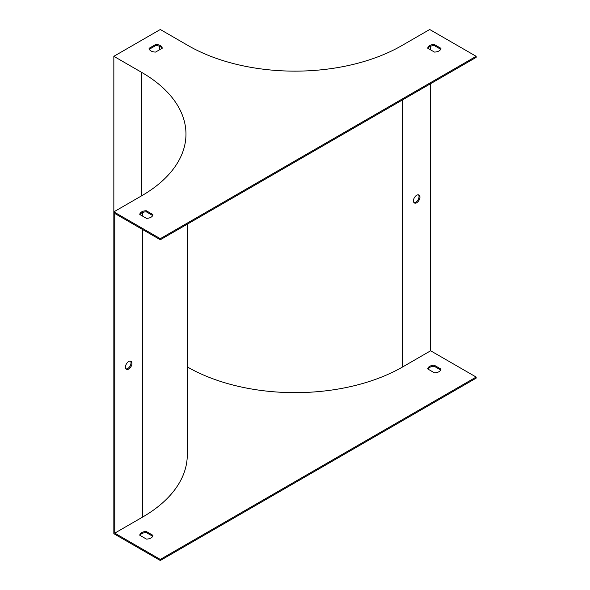 <?xml version="1.0" encoding="UTF-8"?>
<svg xmlns="http://www.w3.org/2000/svg" width="590" height="590" viewBox="0 0 590 590"><rect width="100%" height="100%" fill="white"/><g stroke="black" fill="none" stroke-linecap="round" stroke-linejoin="round"><path stroke-width="0.89" d="M113.841 56.316L141.711 72.408A151.092 87.232 180 0 1 185.968 134.092A151.092 87.232 180 0 1 141.711 195.769L113.841 211.862L160.296 238.677L476.16 56.316L429.704 29.5L401.834 45.592A151.092 87.232 180 0 1 188.166 45.592L160.296 29.5L113.841 56.316L113.841 533.685L160.296 560.5L160.296 559.431L476.16 377.062L430.634 350.785L430.634 83.669M413.981 202.621A4.602 2.655 120 0 0 415.773 202.208A4.602 2.655 120 0 0 418.635 198.587A4.602 2.655 120 0 0 418.487 194.825M430.634 49.885L430.634 46.219M187.281 366.899A152.404 87.991 0 0 0 402.764 366.877L430.634 350.785M416.702 195.238A4.602 2.655 120 0 0 413.693 199.287A4.602 2.655 120 0 0 414.401 202.975A4.602 2.655 120 0 0 416.702 202.746A4.602 2.655 120 0 0 419.704 198.697A4.602 2.655 120 0 0 418.996 195.01A4.602 2.655 120 0 0 416.702 195.238M428.008 48.365A6.571 3.791 180 0 1 434.284 45.555L440.693 49.258M149.307 49.258L155.716 45.555A6.571 3.791 180 0 1 161.992 48.365M140.014 214.635A6.571 3.791 180 0 1 146.291 211.825L152.707 215.527M160.296 559.431L114.77 533.146L114.77 213.469L160.296 239.754L476.16 57.392L476.16 56.316M160.296 560.5L476.16 378.138L476.16 377.062M159.366 49.885L159.366 46.219M130.493 361.095A4.602 2.655 -60 0 1 130.641 364.856A4.602 2.655 -60 0 1 127.779 368.485A4.602 2.655 -60 0 1 125.995 368.898M160.296 238.677L160.296 239.754M440.922 48.314L434.284 44.479A6.571 3.791 0 0 0 427.779 48.233L434.417 52.067A6.571 3.791 0 0 0 440.922 48.314M155.583 52.067L162.221 48.233A6.571 3.791 0 0 0 155.716 44.479L149.078 48.314A6.571 3.791 0 0 0 155.583 52.067M152.928 214.583L146.291 210.748A6.571 3.791 0 0 0 139.793 214.509L146.423 218.337A6.571 3.791 0 0 0 152.928 214.583M114.77 533.146L142.64 517.054A152.404 87.991 0 0 0 187.281 454.838L187.281 224.171M128.709 369.016A4.602 2.655 120 0 0 131.71 364.967A4.602 2.655 120 0 0 131.01 361.279A4.602 2.655 120 0 0 126.408 363.934A4.602 2.655 120 0 0 126.408 369.244A4.602 2.655 120 0 0 128.709 369.016M440.693 370.004L434.284 366.302A6.571 3.791 0 0 0 428.008 369.111M152.707 536.273L146.291 532.571A6.571 3.791 0 0 0 140.014 535.381M434.417 372.814A6.571 3.791 0 0 0 440.922 369.06L434.284 365.225A6.571 3.791 0 0 0 427.779 368.979L434.417 372.814M146.423 539.083A6.571 3.791 0 0 0 152.928 535.329L146.291 531.501A6.571 3.791 0 0 0 139.793 535.255L146.423 539.083M146.291 532.571L146.291 531.501M146.291 211.825L146.291 210.748M155.716 45.555L155.716 44.479M434.284 366.302L434.284 365.225M434.284 45.555L434.284 44.479M402.764 366.877L402.764 99.762M141.711 72.408L141.711 195.769M142.64 517.054L142.64 229.562M142.64 216.154L142.64 212.489"/></g></svg>
